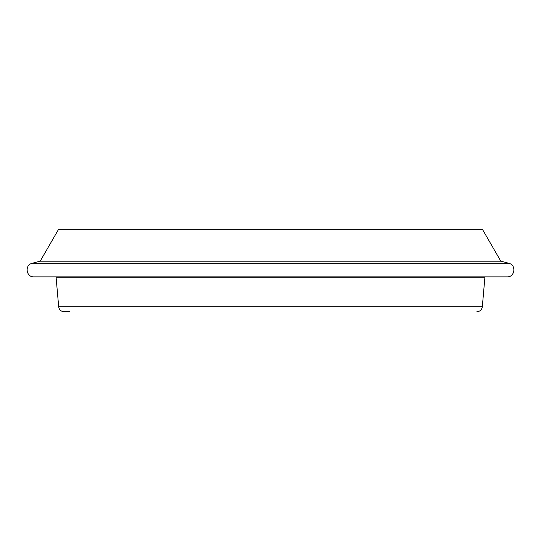 <?xml version="1.0" encoding="UTF-8"?>
<svg xmlns="http://www.w3.org/2000/svg" width="541" height="541" viewBox="0 0 541 541"><rect width="100%" height="100%" fill="white"/><g stroke="black" fill="none" stroke-linecap="round" stroke-linejoin="round"><path stroke-width="0.81" d="M69.62 311.772L64.156 311.772C61.038 311.508 59.206 309.837 58.678 306.747L482.322 306.747C481.788 309.837 479.962 311.508 476.844 311.772M58.678 306.747L56.142 277.817L484.858 277.817L482.322 306.747M500.804 261.161L482.369 229.228L58.631 229.228L40.196 261.161L500.804 261.161L508.912 263.332C516.527 264.921 514.897 277.29 507.133 276.857L33.867 276.857C26.103 277.29 24.473 264.921 32.088 263.332L508.912 263.332M484.858 277.817L485.027 276.857M56.142 277.817L55.973 276.857M40.196 261.161L32.088 263.332"/></g></svg>
